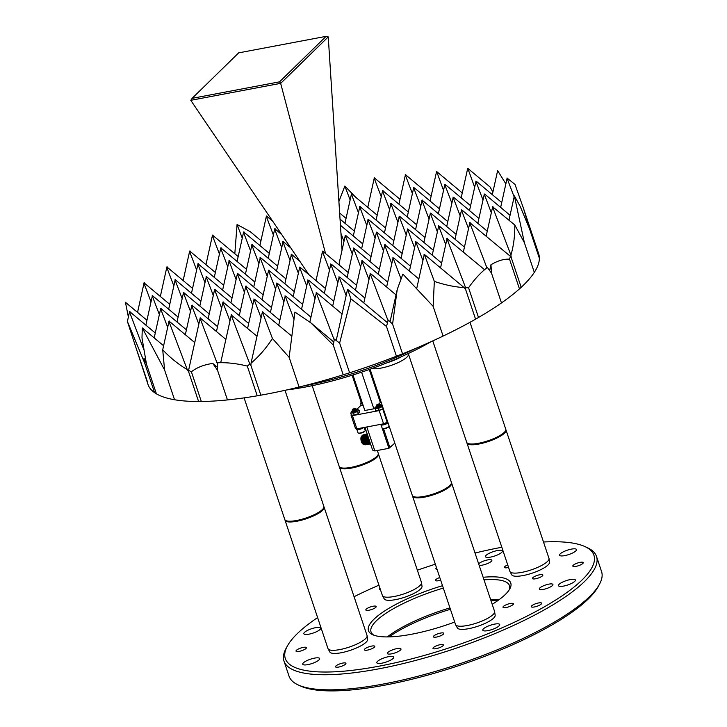 <?xml version="1.0" encoding="UTF-8"?>
<svg xmlns="http://www.w3.org/2000/svg" width="727" height="727" viewBox="0 0 727 727"><rect width="100%" height="100%" fill="white"/><g stroke="black" fill="none" stroke-linecap="round" stroke-linejoin="round"><path stroke-width="1.09" d="M253.914 298.97L261.093 317.817M279.813 320.316L254.741 299.36M254.041 299.297L247.598 328.377M285.057 295.798L293.844 318.908M310.947 317.145L285.875 296.189M285.175 296.125L278.732 325.205M316.19 292.627L334.193 339.936M342.081 313.973L317.008 293.017M316.309 292.954L309.838 322.17M276.723 283.048L283.893 301.896M302.623 304.395L277.541 283.439M276.851 283.376L270.408 312.446M307.857 279.877L315.036 298.724M333.757 301.223L308.675 280.268M307.984 280.204L301.541 309.275M338.991 276.705L346.17 295.553M364.89 298.052L339.809 277.087M339.118 277.023L332.675 306.103M370.125 273.534L388.091 320.725M396.024 294.88L370.952 273.915M370.252 273.852L363.809 302.932M299.533 267.127L306.703 285.975M325.423 288.474L300.351 267.509M299.651 267.454L293.208 296.525M392.934 257.603L400.95 278.659M418.834 278.959L393.752 257.994M393.062 257.931L386.619 287.011M415.744 241.682L422.914 260.539M441.634 263.029L416.562 242.073M415.862 242.009L409.419 271.089M376.277 232.104L383.447 250.96M402.176 253.459L377.095 232.495M376.404 232.431L369.961 261.511M407.411 228.932L414.581 247.78M433.31 250.279L408.229 229.323M407.538 229.259L401.095 258.339M438.545 225.761L445.724 244.608M464.444 247.107L439.362 226.152M438.672 226.088L432.229 255.168M430.22 213.011L437.39 231.858M456.111 234.358L431.038 213.402M430.339 213.338L423.896 242.418M461.354 209.839L468.524 228.687M487.254 231.186L462.172 210.23M461.472 210.167L455.029 239.247M453.021 197.09L460.2 215.937M478.92 218.436L453.848 197.48M453.148 197.417L446.705 226.497M484.155 193.918L491.334 212.766M510.054 215.265L484.982 194.309M484.282 194.245L477.839 223.325M413.563 187.511L420.733 206.359M439.453 208.858L414.381 187.902M413.681 187.839L407.238 216.919M444.697 184.34L451.867 203.187M470.596 205.686L445.515 184.731M444.815 184.667L438.372 213.747M475.831 181.168L483.001 200.016M501.73 202.515L476.648 181.559M475.958 181.496L469.506 210.576M514.798 225.016L492.488 206.668L510.917 255.095C513.625 245.871 514.925 235.848 514.798 225.016L524.367 242.654L514.362 195.854L520.132 206.25L529.42 228.542L539.37 258.267L529.42 228.542L523.513 208.458L538.643 253.678A205.977 53.044 161.5 0 1 539.261 256.486L529.32 226.769L539.261 256.486A205.977 53.044 161.5 0 1 539.37 258.267A205.977 53.044 161.5 0 1 534.309 272.38L524.367 242.654L534.309 272.38A205.977 53.044 161.5 0 1 521.186 287.319L511.235 257.594L521.186 287.319A205.977 53.044 161.5 0 1 519.46 288.883L509.518 259.157L519.46 288.883A205.977 53.044 161.5 0 1 501.476 302.923L491.525 273.198L501.476 302.923A205.977 53.044 161.5 0 1 478.502 317.472L468.561 287.756L478.502 317.472A205.977 53.044 161.5 0 1 475.576 319.162L465.625 289.437L475.576 319.162A205.977 53.044 161.5 0 1 443.088 336.074L433.147 306.349L443.088 336.074A205.977 53.044 161.5 0 1 402.531 353.804L392.58 324.078L402.531 353.804A205.977 53.044 161.5 0 1 396.433 356.212A205.977 53.044 161.5 0 1 349.587 372.797L339.636 343.071L349.587 372.797A205.977 53.044 161.5 0 1 343.217 374.796A205.977 53.044 161.5 0 1 299.079 387.046L289.137 357.32L299.079 387.046A205.977 53.044 161.5 0 1 260.857 395.17L250.915 365.445L260.857 395.17A205.977 53.044 161.5 0 1 257.24 395.806L247.289 366.081L257.24 395.806A205.977 53.044 161.5 0 1 227.451 399.923L217.509 370.197L227.451 399.923A205.977 53.044 161.5 0 1 201.324 401.495L191.374 371.779L201.324 401.495A205.977 53.044 161.5 0 1 198.589 401.513L188.638 371.788L198.589 401.513A205.977 53.044 161.5 0 1 174.544 399.741L164.593 370.016L174.544 399.741A205.977 53.044 161.5 0 1 156.414 393.834A205.977 53.044 161.5 0 1 154.587 392.662L144.637 362.937L154.587 392.662A205.977 53.044 161.5 0 1 147.981 384.401L127.398 321.479L129.506 311.983M127.398 321.479L144.637 362.937L143.964 358.529L146.463 364.109L156.414 393.834L146.463 364.109L141.983 337.828L142.31 327.959L164.593 370.016L162.712 349.805C170.218 357.757 178.388 364.345 187.239 369.58L188.638 371.788L188.584 370.361L191.374 371.779C196.953 367.444 204.087 364.663 212.757 363.427L217.509 370.197L217.655 362.782C226.869 362.355 236.748 363.455 247.289 366.081L249.834 364.1L250.915 365.445L251.042 363.155C259.139 356.303 266.273 348.069 272.425 338.455L289.137 357.32L294.944 312.074L310.847 322.843L333.275 345.071L343.217 374.796L333.275 345.071L334.347 339.1L339.636 343.071L350.887 298.824L386.482 326.487L396.433 356.212L386.482 326.487L388.291 320.025L392.58 324.078L397.224 289.464L390.081 321.707M257.013 336.237L231.113 314.891L249.834 364.1M231.231 315.218L220.717 362.682M231.659 314.7L231.786 315.154M291.618 335.974L262.247 311.719L272.425 338.455M262.374 312.047L251.042 363.155M262.247 311.719L262.92 311.983M333.811 342.044L310.847 322.843M387.518 322.752L347.642 289.419L350.887 298.824M347.442 289.773L336.21 340.49M347.87 289.255L347.997 289.719M397.224 289.464L402.885 274.088L433.147 306.349L434.328 281.394C444.533 284.866 454.484 286.947 464.162 287.647L424.386 254.405L434.328 281.394M424.068 254.432L424.741 254.704M424.195 254.759L416.671 288.719M464.162 287.647L465.625 289.437L465.607 287.738L468.561 287.756C474.54 279.204 480.82 272.425 487.39 267.436L491.525 273.198L490.961 264.764L489.671 270.608M484.546 269.699L446.878 238.511L465.607 287.738M446.996 238.838L440.553 267.918M447.423 238.32L447.55 238.783M490.961 264.764C497.495 260.802 503.684 258.93 509.518 259.157L510.481 256.395L469.678 222.589L486.89 267.809M510.481 256.395L511.235 257.594L510.917 255.095M469.678 222.589L470.351 222.862M469.806 222.916L463.363 251.996M492.488 206.668L493.16 206.931M492.615 206.995L486.163 236.075M514.362 195.854L508.973 220.154M523.513 208.458L514.989 184.404L506.964 177.997L514.134 196.844M506.964 177.997L507.637 178.26M507.092 178.324L500.649 207.404M527.693 222.662L527.475 223.671M462.263 192.937L436.682 171.563L443.543 190.438M436.364 171.59L437.045 171.854M436.491 171.917L430.048 200.997M492.897 192.046L489.998 186.921L467.815 168.382L474.676 187.266M467.497 168.419L468.179 168.682M467.625 168.746L461.182 197.826M505.838 183.976L505.519 183.331L505.81 184.095M505.519 183.331L497.641 170.636L492.315 194.654M382.975 190.492L383.102 190.956M376.104 220.09L382.547 191.01M382.738 190.656L408.32 212.03M382.429 190.683L389.599 209.53M351.841 193.664L351.968 194.127M344.971 223.262L351.414 194.182M351.604 193.827L377.186 215.201M351.295 193.855L358.466 212.711M339.645 213.02L346.052 218.382M360.165 206.413L360.292 206.877M353.304 236.011L359.747 206.931M359.938 206.577L385.519 227.951M359.62 206.604L366.79 225.461M340.045 219.145L354.385 231.131M266.764 215.928L266.891 216.392M259.893 245.526L266.336 216.446M266.536 216.092L272.734 221.272M266.218 216.128L273.388 234.975M340.436 225.261L362.709 243.881M340.972 233.449L343.989 241.382M243.954 231.849L244.081 232.313M237.093 261.447L243.536 232.376M243.727 232.013L269.308 253.396M243.409 232.049L250.579 250.897M221.153 247.78L221.281 248.234M214.283 277.378L220.726 248.298M220.917 247.934L246.498 269.317M220.599 247.971L227.778 266.818M260.611 257.349L260.739 257.812M253.75 286.947L260.193 257.876M260.384 257.512L285.965 278.895M260.066 257.549L267.236 276.396M229.478 260.53L229.605 260.984M222.616 290.128L229.06 261.048M229.25 260.684L254.832 282.067M228.932 260.72L236.102 279.568M198.344 263.701L198.471 264.155M191.474 293.299L197.926 264.219M198.117 263.856L223.698 285.238M197.799 263.892L204.969 282.739M206.677 276.451L206.804 276.905M199.807 306.049L206.25 276.969M206.441 276.605L232.022 297.988M206.123 276.642L213.302 295.489M175.543 279.622L175.661 280.077M168.673 309.22L175.116 280.14M175.307 279.786L200.888 301.16M174.989 279.813L182.168 298.661M183.867 292.372L183.995 292.827M176.997 321.97L183.44 292.89M183.64 292.536L209.222 313.91M183.322 292.563L190.492 311.41M152.734 295.544L152.861 296.007M145.863 325.142L152.306 296.062M152.497 295.707L178.079 317.081M152.188 295.735L159.358 314.582M223.334 301.95L223.462 302.405M216.464 331.548L222.907 302.468M223.098 302.105L248.679 323.488M222.78 302.141L229.959 320.989M192.201 305.122L192.319 305.576M185.33 334.72L191.774 305.64M191.964 305.285L217.546 326.659M191.646 305.313L198.825 324.16M161.058 308.293L161.185 308.757M154.197 337.891L160.64 308.811M160.831 308.457L186.412 329.831M160.513 308.484L167.683 327.332M405.784 174.571L405.23 174.762L405.902 175.034M398.914 204.169L405.357 175.089M405.548 174.734L431.129 196.108M405.23 174.762L412.409 193.609M374.641 177.742L374.096 177.933L374.768 178.206M367.78 207.34L374.223 178.26M374.414 177.906L399.995 199.28M374.096 177.933L381.266 196.781M355.558 197.126L344.843 186.048L350.132 199.961M344.843 186.048L338.9 201.533M242.255 238.147L237.066 224.507L250.27 231.695L260.975 240.646M237.066 224.507L234.821 253.768M212.82 235.021L212.275 235.221L212.947 235.484M205.959 264.628L212.402 235.548M212.593 235.184L238.174 256.567M212.275 235.221L219.445 254.068M190.02 250.951L189.465 251.142L190.147 251.406M183.149 280.549L189.593 251.469M189.783 251.106L215.365 272.489M189.465 251.142L196.644 269.99M160.34 296.471L166.783 267.391M167.21 266.873L166.665 267.063L167.337 267.327M166.665 267.063L173.835 285.911M166.983 267.036L192.564 288.41M144.4 282.794L143.855 282.985L144.528 283.257M138.039 312.81L137.776 311.31L143.982 283.312M144.173 282.957L169.755 304.331M143.855 282.985L151.034 301.832M128.388 317.027L125.435 302.278L146.945 320.253M129.924 311.465L129.379 311.656L130.051 311.928M129.379 311.656L143.91 349.851M129.697 311.629L155.278 333.002M147.354 381.593L137.412 351.868M188.584 370.361L200.098 318.39M200.525 317.872L199.98 318.062L200.652 318.326M199.98 318.062L217.618 364.418M200.298 318.035L225.879 339.409M162.712 349.805L168.964 321.561M169.391 321.043L168.846 321.234L169.518 321.507M168.846 321.234L187.239 369.58M169.155 321.207L194.736 342.581M142.31 327.959L163.602 345.752M143.964 358.529L145.7 359.983M212.757 363.427L217.555 367.444M381.066 424.895L382.193 428.267A3.771 0.972 -18.5 0 0 382.411 428.467A3.771 0.972 -18.5 0 0 386.6 427.803A3.771 0.972 -18.5 0 0 389.19 426.313M388.009 422.778A3.771 0.972 161.5 0 1 385.419 424.268A3.771 0.972 161.5 0 1 381.184 424.904M389.199 426.34L389.063 426.595A3.39 0.872 161.5 0 1 386.637 428.076A3.39 0.872 161.5 0 1 382.856 428.666L382.411 428.467M380.993 405.548L380.857 406.166A2.308 0.591 -18.5 0 1 380.966 406.175M379.303 406.193L376.795 407.384A2.263 0.582 161.5 0 1 377.249 406.82A2.263 0.582 161.5 0 1 377.268 406.811M380.993 405.848A2.263 0.582 161.5 0 1 381.066 406.12A2.263 0.582 161.5 0 1 380.639 406.52A2.263 0.582 161.5 0 1 378.085 407.502L377.776 407.556A2.308 0.591 161.5 0 1 376.813 407.474L380.348 406.338L380.984 405.484L380.457 405.212L379.094 406.057C376.059 406.956 375.768 406.811 378.24 405.63M380.703 407.038L380.857 406.166M376.513 406.638A3.862 0.991 -18.5 0 0 376.05 406.92A3.862 0.991 -18.5 0 0 375.332 407.602A3.862 0.991 -18.5 0 0 375.305 407.647L375.187 408.892L376.677 408.192L378.531 408.601L380.312 407.211L382.466 406.929L382.584 405.684M375.786 407.511L375.305 407.647A3.862 0.991 -18.5 0 0 376.677 408.192A3.862 0.991 -18.5 0 0 380.312 407.211A3.862 0.991 -18.5 0 0 382.384 405.975M379.767 404.63L378.758 405.339C376.613 406.02 376.422 405.966 378.185 405.166M379.921 404.476L378.794 405.457C376.65 406.139 376.459 406.084 378.231 405.284M380.157 405.457L379.067 406.284C376.922 406.966 376.74 406.911 378.503 406.111C376.74 406.911 376.922 406.966 379.067 406.284M380.239 405.421L379.112 406.402C376.968 407.084 376.777 407.029 378.549 406.229M380.475 406.402L379.948 406.902M379.194 403.839L377.04 404.557L379.785 403.976L378.767 405.212C376.822 405.911 376.041 405.957 376.413 405.348L376.931 405.757M376.486 406.529L377.277 406.657M380.675 404.603L379.994 405.675M380.048 404.248L380.666 404.539L379.058 405.939C376.013 406.838 375.732 406.693 378.204 405.512M380.112 406.057L380.775 406.148L380.385 406.457L377.776 407.556M376.486 406.593L377.004 405.82M356.902 429.466L358.029 432.829A3.771 0.972 -18.5 0 0 358.238 433.028A3.771 0.972 -18.5 0 0 361.764 432.601A3.771 0.972 -18.5 0 0 365.136 430.72A3.771 0.972 -18.5 0 0 365.181 430.439L364.182 427.467M363.609 427.576A3.771 0.972 161.5 0 1 360.583 429.066A3.771 0.972 161.5 0 1 357.021 429.475M365.136 430.72L364.89 431.156A3.39 0.872 161.5 0 1 361.864 432.847A3.39 0.872 161.5 0 1 358.693 433.237L358.238 433.028M356.821 410.083L356.793 410.728M353.44 411.282L352.64 411.827A2.263 0.582 161.5 0 1 353.022 411.418M356.812 410.401A2.263 0.582 161.5 0 1 356.902 410.691A2.263 0.582 161.5 0 1 356.194 411.255A2.263 0.582 161.5 0 1 353.567 412.118L353.286 412.154A2.308 0.591 161.5 0 1 352.595 411.964L355.857 411.082L356.812 410.055L356.285 409.737L354.522 410.764C351.677 411.437 351.668 411.2 354.485 410.046M352.368 411.191L352.368 411.191A3.862 0.991 -18.5 0 0 351.305 411.973L350.796 413.299L352.004 412.782L353.586 413.354L355.485 412.036L357.748 411.827L358.257 410.491L359.129 410.255L358.229 409.801A3.862 0.991 -18.5 0 0 357.557 409.692A3.862 0.991 -18.5 0 0 356.475 409.783M355.576 409.174L354.294 410.001C352.295 410.528 352.304 410.401 354.313 409.628M355.748 409.001L354.34 410.119C352.331 410.646 352.341 410.519 354.358 409.746M355.976 409.992L354.612 410.946C352.613 411.473 352.613 411.346 354.631 410.573C352.613 411.346 352.613 411.473 354.612 410.946M356.066 409.955L354.649 411.064C352.65 411.591 352.659 411.464 354.667 410.691M356.294 410.937L355.612 411.546M355.03 408.401L352.877 409.119L355.594 408.538L354.249 409.901C352.322 410.491 351.723 410.437 352.459 409.737L352.749 410.301M352.768 410.373L352.313 411.064M352.313 411.137L353.149 411.3L352.713 411.727M356.503 409.137L355.812 410.21M355.857 408.783L356.503 409.11L354.485 410.646C351.641 411.318 351.632 411.082 354.449 409.928M355.939 410.591L356.603 410.682L355.894 411.2L353.286 412.154M361.91 401.758A3.862 0.991 -18.5 0 0 361.492 402.049L360.565 403.449L361.401 403.121L362.6 403.885L363.218 405.684M362.082 436.255L361.737 437.745L363.491 443.67L361.973 439.044L362.791 435.091L363.582 434.782M364.391 444.406L363.636 443.961L361.782 437.072L362.946 442.807M363.991 444.233L363.809 444.27A4.326 1.963 -100.7 0 1 361.21 440.998A4.326 1.963 -100.7 0 1 361.673 436.055A4.326 1.963 -100.7 0 1 362.2 435.764L362.337 435.737M363.863 435.346L363.382 435.637A4.326 1.963 -100.7 0 1 363.927 435.955M365.163 442.47A3.753 1.699 -100.7 0 1 363.936 438.099M363.818 435.355L363.336 435.637L363.927 442.57M367.48 434.81L366.781 436.891L367.371 440.498L368.625 442.589M368.534 440.635L368.534 440.162M366.126 434.973L365.099 435.7M368.489 440.526L368.489 440.008M366.935 435.464L366.408 435.064M365.845 434.973L365.354 435.255M365.935 435.609L365.417 435.237M366.971 437.527L366.79 437.063M367.798 436.518L368.38 440.308L370.152 442.807M367.844 435.927L368.971 441.616M366.826 436.118L368.743 442.752M366.108 435.509L366.363 440.689L367.617 442.779M366.154 435.364L366.953 441.998M364.772 437.091L365.354 440.88L366.608 442.97M364.809 436.5L365.945 442.189M364.091 435.891L364.345 441.071L365.59 443.161M363.8 436.691L365.717 443.325M363.382 435.637L362.737 437.654L363.336 441.262L365.99 443.961M478.639 563.825A7.17 1.845 161.5 0 1 478.766 563.698A7.17 1.845 161.5 0 1 486.127 560.263A7.17 1.845 161.5 0 1 491.843 560.235A7.17 1.845 161.5 0 1 491.325 561.326A7.17 1.845 161.5 0 1 485.463 564.316A7.17 1.845 161.5 0 1 479.138 565.315M539.852 587.943A7.17 1.845 161.5 0 1 547.204 584.508A7.17 1.845 161.5 0 1 552.92 584.481A7.17 1.845 161.5 0 1 552.402 585.571A7.17 1.845 161.5 0 1 545.05 589.006A7.17 1.845 161.5 0 1 539.325 589.034A7.17 1.845 161.5 0 1 539.852 587.943M387.918 652.419A7.17 1.845 161.5 0 1 395.27 648.984A7.17 1.845 161.5 0 1 400.986 648.966A7.17 1.845 161.5 0 1 400.468 650.047A7.17 1.845 161.5 0 1 393.116 653.482A7.17 1.845 161.5 0 1 387.391 653.509A7.17 1.845 161.5 0 1 387.918 652.419M437.027 569.277A5.48 1.409 161.5 0 1 435.873 568.823A5.48 1.409 161.5 0 1 436.264 567.987A5.48 1.409 161.5 0 1 436.518 567.769M433.374 647.575A5.48 1.409 161.5 0 1 438.999 644.949A5.48 1.409 161.5 0 1 443.37 644.931A5.48 1.409 161.5 0 1 442.97 645.758A5.48 1.409 161.5 0 1 437.345 648.384A5.48 1.409 161.5 0 1 432.974 648.402A5.48 1.409 161.5 0 1 433.374 647.575M573.23 565.27A5.48 1.409 161.5 0 1 578.846 562.643A5.48 1.409 161.5 0 1 583.218 562.625A5.48 1.409 161.5 0 1 582.827 563.461A5.48 1.409 161.5 0 1 577.202 566.088A5.48 1.409 161.5 0 1 572.831 566.106A5.48 1.409 161.5 0 1 573.23 565.27M531.664 605.855A5.48 1.409 161.5 0 1 537.289 603.237A5.48 1.409 161.5 0 1 541.66 603.21A5.48 1.409 161.5 0 1 541.261 604.046A5.48 1.409 161.5 0 1 535.645 606.672A5.48 1.409 161.5 0 1 531.264 606.691A5.48 1.409 161.5 0 1 531.664 605.855M296.416 650.292A5.48 1.409 161.5 0 1 302.032 647.666A5.48 1.409 161.5 0 1 306.403 647.648A5.48 1.409 161.5 0 1 306.003 648.475A5.48 1.409 161.5 0 1 300.387 651.101A5.48 1.409 161.5 0 1 296.016 651.119A5.48 1.409 161.5 0 1 296.416 650.292M335.929 665.977A5.48 1.409 161.5 0 1 341.545 663.351A5.48 1.409 161.5 0 1 345.925 663.333A5.48 1.409 161.5 0 1 345.525 664.16A5.48 1.409 161.5 0 1 339.9 666.786A5.48 1.409 161.5 0 1 335.529 666.804A5.48 1.409 161.5 0 1 335.929 665.977M440.671 580.164A5.48 1.409 161.5 0 1 435.446 580.437A5.48 1.409 161.5 0 1 435.846 579.601A5.48 1.409 161.5 0 1 439.78 577.502M433.792 635.961A5.48 1.409 161.5 0 1 439.417 633.335A5.48 1.409 161.5 0 1 443.788 633.317A5.48 1.409 161.5 0 1 443.388 634.153A5.48 1.409 161.5 0 1 437.772 636.77A5.48 1.409 161.5 0 1 433.401 636.797A5.48 1.409 161.5 0 1 433.792 635.961M366.235 609.144A5.48 1.409 161.5 0 1 371.851 606.518A5.48 1.409 161.5 0 1 376.222 606.5A5.48 1.409 161.5 0 1 375.823 607.327A5.48 1.409 161.5 0 1 370.207 609.953A5.48 1.409 161.5 0 1 365.835 609.971A5.48 1.409 161.5 0 1 366.235 609.144M364.781 648.993A5.48 1.409 161.5 0 1 370.406 646.367A5.48 1.409 161.5 0 1 374.778 646.348A5.48 1.409 161.5 0 1 374.378 647.184A5.48 1.409 161.5 0 1 368.753 649.811A5.48 1.409 161.5 0 1 364.381 649.829A5.48 1.409 161.5 0 1 364.781 648.993M503.411 606.418A5.48 1.409 161.5 0 1 509.027 603.792A5.48 1.409 161.5 0 1 513.398 603.773A5.48 1.409 161.5 0 1 512.998 604.61A5.48 1.409 161.5 0 1 507.382 607.236A5.48 1.409 161.5 0 1 503.011 607.254A5.48 1.409 161.5 0 1 503.411 606.418M532.846 577.674A5.48 1.409 161.5 0 1 538.462 575.048A5.48 1.409 161.5 0 1 542.833 575.03A5.48 1.409 161.5 0 1 542.442 575.866A5.48 1.409 161.5 0 1 536.817 578.492A5.48 1.409 161.5 0 1 532.446 578.51A5.48 1.409 161.5 0 1 532.846 577.674M508.573 567.442A5.48 1.409 161.5 0 1 504.456 567.396A5.48 1.409 161.5 0 1 504.856 566.569A5.48 1.409 161.5 0 1 507.719 564.888M599.502 584.19L598.212 586.58A162.721 41.902 161.5 0 1 588.397 598.839A162.721 41.902 161.5 0 1 442.261 670.903A162.721 41.902 161.5 0 1 300.742 686.106L298.279 684.979A164.784 42.439 -18.5 0 0 441.58 669.585A164.784 42.439 -18.5 0 0 589.57 596.613A164.784 42.439 -18.5 0 0 599.502 584.19A164.784 42.439 -18.5 0 0 601.565 571.576L596.513 556.473A164.784 42.439 161.5 0 1 584.517 581.518A164.784 42.439 161.5 0 1 415.48 660.47A164.784 42.439 161.5 0 1 283.984 661.052A164.784 42.439 161.5 0 1 286.047 648.429L287.347 646.049A162.721 41.902 -18.5 0 0 394.806 662.915A162.721 41.902 -18.5 0 0 582.082 579.964A162.721 41.902 -18.5 0 0 584.808 546.522A162.721 41.902 -18.5 0 0 543.505 542.006M283.984 661.052L289.037 676.146A164.784 42.439 -18.5 0 0 298.279 684.979M317.617 617.587A162.721 41.902 -18.5 0 0 297.152 633.78A162.721 41.902 -18.5 0 0 287.347 646.049M454.684 622.048A75.045 19.329 161.5 0 1 372.66 634.707A75.045 19.329 161.5 0 1 373.914 619.286A75.045 19.329 161.5 0 1 442.516 585.689M483.146 577.274A75.045 19.329 161.5 0 1 509.845 588.806A75.045 19.329 161.5 0 1 505.32 594.468A75.045 19.329 161.5 0 1 492.188 604.319M509.1 590.033A72.982 18.793 -18.5 0 0 509.463 585.608A72.982 18.793 -18.5 0 0 484.009 579.855M443.316 588.079A72.982 18.793 -18.5 0 0 376.35 620.831A72.982 18.793 -18.5 0 0 371.034 631.917A72.982 18.793 -18.5 0 0 373.987 635.244M498.031 600.447A75.045 19.329 -18.5 0 0 491.034 600.875M450.413 609.281A75.045 19.329 -18.5 0 0 389.099 636.897M387.273 636.925A72.982 18.793 161.5 0 1 449.949 607.899M490.634 599.675A72.982 18.793 161.5 0 1 499.504 599.375M486.109 555.319A8.924 2.299 161.5 0 1 495.26 551.048A8.924 2.299 161.5 0 1 502.384 551.011A8.924 2.299 161.5 0 1 501.73 552.366A8.924 2.299 161.5 0 1 492.579 556.646A8.924 2.299 161.5 0 1 485.463 556.673A8.924 2.299 161.5 0 1 486.109 555.319M560.235 553.847A8.924 2.299 161.5 0 1 569.386 549.576A8.924 2.299 161.5 0 1 576.502 549.539A8.924 2.299 161.5 0 1 575.857 550.902A8.924 2.299 161.5 0 1 566.706 555.174A8.924 2.299 161.5 0 1 559.581 555.201A8.924 2.299 161.5 0 1 560.235 553.847M559.127 584.299A8.924 2.299 161.5 0 1 568.278 580.028A8.924 2.299 161.5 0 1 575.393 580.001A8.924 2.299 161.5 0 1 574.748 581.355A8.924 2.299 161.5 0 1 565.597 585.626A8.924 2.299 161.5 0 1 558.481 585.662A8.924 2.299 161.5 0 1 559.127 584.299M483.437 628.846A8.924 2.299 161.5 0 1 492.588 624.575A8.924 2.299 161.5 0 1 499.703 624.538A8.924 2.299 161.5 0 1 499.058 625.892A8.924 2.299 161.5 0 1 489.907 630.173A8.924 2.299 161.5 0 1 482.792 630.2A8.924 2.299 161.5 0 1 483.437 628.846M377.504 661.379A8.924 2.299 161.5 0 1 386.655 657.108A8.924 2.299 161.5 0 1 393.77 657.072A8.924 2.299 161.5 0 1 393.125 658.426A8.924 2.299 161.5 0 1 383.974 662.706A8.924 2.299 161.5 0 1 376.859 662.733A8.924 2.299 161.5 0 1 377.504 661.379M303.377 662.851A8.924 2.299 161.5 0 1 312.528 658.58A8.924 2.299 161.5 0 1 319.653 658.544A8.924 2.299 161.5 0 1 318.999 659.898A8.924 2.299 161.5 0 1 309.847 664.178A8.924 2.299 161.5 0 1 302.732 664.205A8.924 2.299 161.5 0 1 303.377 662.851M304.486 632.399A8.924 2.299 161.5 0 1 313.637 628.119A8.924 2.299 161.5 0 1 320.761 628.092A8.924 2.299 161.5 0 1 320.107 629.446A8.924 2.299 161.5 0 1 310.956 633.717A8.924 2.299 161.5 0 1 303.841 633.753A8.924 2.299 161.5 0 1 304.486 632.399M322.652 251.169L348.233 272.552M322.334 251.206L329.513 270.053M322.461 251.524L316.018 280.604M322.888 251.006L323.006 251.469M353.467 248.034L360.647 266.882M379.367 269.381L354.294 248.416M353.595 248.352L347.152 277.432M345.143 235.284L352.313 254.132M371.043 256.631L345.961 235.666M339.282 265.073L339.282 262.62L345.27 235.603M367.953 219.354L375.123 238.211M393.843 240.701L368.771 219.745M368.071 219.681L361.628 248.761M283.421 241.428L283.548 241.891M276.551 271.026L282.994 241.946M283.194 241.591L290.818 247.971M282.876 241.628L290.046 260.475M291.745 254.177L291.872 254.641M284.884 283.775L291.327 254.704M291.518 254.341L299.869 261.32M291.2 254.377L298.379 273.225M268.945 270.099L269.072 270.562M262.074 299.697L268.517 270.626M268.708 270.262L294.29 291.645M268.399 270.299L275.569 289.146M324.115 507.192L367.062 635.543A20.601 5.307 161.5 0 1 367.117 635.78L367.635 639.378A19.947 5.134 161.5 0 1 367.526 640.233A19.947 5.134 161.5 0 1 348.851 650.81A19.947 5.134 161.5 0 1 329.849 652.019L328.095 648.838A20.601 5.307 161.5 0 1 327.995 648.611L285.048 520.268A20.601 5.307 -18.5 0 0 304.322 519.387A20.601 5.307 -18.5 0 0 324.06 508.318A20.601 5.307 -18.5 0 0 324.115 507.192A20.601 5.307 -18.5 0 0 323.933 506.837M451.64 483.11L494.578 611.452A20.601 5.307 161.5 0 1 494.633 611.698L495.151 615.296A19.947 5.134 161.5 0 1 495.042 616.151A19.947 5.134 161.5 0 1 476.376 626.729A19.947 5.134 161.5 0 1 457.365 627.937L455.611 624.757A20.601 5.307 161.5 0 1 455.511 624.529L412.572 496.177A20.601 5.307 -18.5 0 0 431.838 495.296A20.601 5.307 -18.5 0 0 451.585 484.237A20.601 5.307 -18.5 0 0 451.64 483.11A20.601 5.307 -18.5 0 0 451.458 482.755M378.503 454.084L421.451 582.427A20.601 5.307 161.5 0 1 421.506 582.672L422.023 586.271A19.947 5.134 161.5 0 1 421.914 587.116A19.947 5.134 161.5 0 1 403.24 597.694A19.947 5.134 161.5 0 1 384.238 598.912L382.484 595.731A20.601 5.307 161.5 0 1 382.384 595.495L339.436 467.152A20.601 5.307 -18.5 0 0 358.711 466.271A20.601 5.307 -18.5 0 0 378.449 455.202A20.601 5.307 -18.5 0 0 378.503 454.084A20.601 5.307 -18.5 0 0 378.322 453.721M506.019 429.993L548.967 558.345A20.601 5.307 161.5 0 1 549.021 558.59L549.539 562.18A19.947 5.134 161.5 0 1 549.43 563.034A19.947 5.134 161.5 0 1 530.765 573.612A19.947 5.134 161.5 0 1 511.753 574.83L510 571.64A20.601 5.307 161.5 0 1 509.9 571.413L466.961 443.07A20.601 5.307 -18.5 0 0 486.227 442.189A20.601 5.307 -18.5 0 0 505.974 431.12A20.601 5.307 -18.5 0 0 506.019 429.993A20.601 5.307 -18.5 0 0 505.847 429.639M501.821 547.267A162.721 41.902 -18.5 0 0 475.031 553.029M435.328 564.197A162.721 41.902 -18.5 0 0 417.362 570.204M378.931 585.19A162.721 41.902 -18.5 0 0 354.067 596.703M380.485 589.833A8.924 2.299 161.5 0 1 379.53 589.206A8.924 2.299 161.5 0 1 379.921 588.134M584.808 546.522L587.271 547.64A164.784 42.439 161.5 0 1 596.513 556.473M469.987 322.288L505.774 429.239A20.601 5.307 161.5 0 1 505.719 430.366A20.601 5.307 161.5 0 1 505.51 430.82A20.601 5.307 161.5 0 1 487.917 440.807A20.601 5.307 161.5 0 1 467.861 443.415A20.601 5.307 161.5 0 1 466.707 442.316L432.765 340.89M467.861 443.415L468.352 443.643A20.183 5.198 -18.5 0 0 488.017 441.089A20.183 5.198 -18.5 0 0 505.256 431.293L505.51 430.82M549.021 558.59A20.601 5.307 161.5 0 1 548.912 559.463A20.601 5.307 161.5 0 1 529.629 570.386A20.601 5.307 161.5 0 1 510 571.64M431.011 341.69A121.527 31.297 161.5 0 1 401.313 356.73A121.527 31.297 161.5 0 1 387.2 362.718A121.527 31.297 161.5 0 1 286.901 389.908M302.995 386.082A123.59 31.824 -18.5 0 0 415.853 348.315M340.345 467.497L340.836 467.725A20.183 5.198 -18.5 0 0 360.492 465.171A20.183 5.198 -18.5 0 0 377.731 455.384L377.995 454.902A20.601 5.307 161.5 0 1 360.401 464.889A20.601 5.307 161.5 0 1 340.345 467.497A20.601 5.307 161.5 0 1 339.182 466.398L312.183 385.683M377.304 450.504L378.249 453.33A20.601 5.307 161.5 0 1 378.204 454.448A20.601 5.307 161.5 0 1 377.995 454.902M421.506 582.672A20.601 5.307 161.5 0 1 421.396 583.545A20.601 5.307 161.5 0 1 402.113 594.477A20.601 5.307 161.5 0 1 382.484 595.731M413.472 496.532L413.963 496.759A20.183 5.198 -18.5 0 0 433.628 494.196A20.183 5.198 -18.5 0 0 450.867 484.409L451.122 483.928A20.601 5.307 161.5 0 1 433.528 493.924A20.601 5.307 161.5 0 1 413.472 496.532A20.601 5.307 161.5 0 1 412.318 495.423L370.088 369.216M371.851 368.58A20.601 5.307 -18.5 0 0 392.825 364.79A20.601 5.307 -18.5 0 0 408.383 355.13A20.601 5.307 -18.5 0 0 408.438 354.013L451.385 482.355A20.601 5.307 161.5 0 1 451.331 483.473A20.601 5.307 161.5 0 1 451.122 483.928M408.438 354.013A20.601 5.307 -18.5 0 0 408.338 353.776L408.22 353.558M387.2 362.718A19.947 5.134 -18.5 0 0 401.313 356.73M494.633 611.698A20.601 5.307 161.5 0 1 494.524 612.579A20.601 5.307 161.5 0 1 475.24 623.502A20.601 5.307 161.5 0 1 455.611 624.757M285.956 520.614L286.447 520.841A20.183 5.198 -18.5 0 0 306.103 518.278A20.183 5.198 -18.5 0 0 323.351 508.491L323.606 508.019A20.601 5.307 161.5 0 1 306.012 518.006A20.601 5.307 161.5 0 1 285.956 520.614A20.601 5.307 161.5 0 1 284.793 519.514L244.099 397.869M285.011 390.326L323.86 506.437A20.601 5.307 161.5 0 1 323.815 507.564A20.601 5.307 161.5 0 1 323.606 508.019M367.117 635.78A20.601 5.307 161.5 0 1 367.008 636.661A20.601 5.307 161.5 0 1 347.724 647.584A20.601 5.307 161.5 0 1 328.095 648.838M330.667 263.956L337.837 282.803M356.566 285.302L331.485 264.337M330.785 264.274L324.342 293.354M362.346 260.584L361.801 260.784L362.473 261.048M361.928 261.102L355.476 290.182M387.7 282.131L362.119 260.748M361.801 260.784L368.971 279.631M385.156 244.663L384.601 244.854L385.283 245.126M384.728 245.181L378.285 274.261M410.501 266.209L384.919 244.826M384.601 244.854L391.78 263.71M399.087 216.183L406.257 235.03M424.977 237.529L399.905 216.573M399.205 216.51L392.762 245.59M422.442 200.07L421.887 200.261L422.56 200.534M422.014 200.588L415.571 229.668M447.787 221.608L422.205 200.234M421.887 200.261L429.066 219.109M391.299 203.242L390.753 203.433L391.426 203.705M390.881 203.76L384.438 232.84M416.653 224.779L391.071 203.406M390.753 203.433L397.923 222.28M275.097 228.678L275.215 229.141M268.227 258.276L274.67 229.196M274.861 228.841L281.776 234.621M274.542 228.878L281.722 247.725M251.742 244.799L252.287 244.599L251.742 244.799L258.912 263.647M252.051 244.763L277.632 266.146M245.417 274.197L251.86 245.126M252.287 244.599L252.414 245.063M237.811 273.279L237.938 273.734M230.941 302.877L237.384 273.797M237.575 273.434L263.156 294.817M237.256 273.47L244.436 292.318M214.456 289.391L215.001 289.201L214.456 289.391L221.626 308.239M214.774 289.355L240.355 310.738M208.131 318.799L214.574 289.719M215.001 289.201L215.128 289.655M245.59 286.22L246.135 286.029L245.59 286.22L252.76 305.067M245.908 286.184L271.489 307.566M239.274 315.627L245.717 286.547M246.135 286.029L246.262 286.483M394.816 443.125L388.927 448.305L374.859 450.958L372.578 450.058L364.972 427.322M366.826 426.967L374.859 450.958M388.927 448.305L382.248 428.357M383.565 428.766L389.954 447.868M361.737 437.79L362.6 442.098M362.946 442.725L363.573 443.543M363.491 443.67L364.963 444.824L366.117 444.597M364.2 434.473L362.855 436.409L363.436 441.471L365.972 444.633L366.644 444.642M368.28 439.89L367.826 437.509M365.208 434.283L363.773 437.081L364.445 441.28L366.981 444.442L368.135 444.215M366.217 434.092L364.781 436.891L365.463 441.089L367.989 444.252L368.662 444.261M369.598 444.088L366.626 440.871L366.054 435.8L367.153 433.919L365.79 436.7L366.472 440.898L368.998 444.061L369.67 444.07M367.335 434.382L366.799 436.509L367.48 440.707L370.525 443.915M367.844 435.9L368.489 440.517L370.334 443.325M361.973 439.044L362.591 441.634L365.118 444.797L366.126 444.67M366.981 437.672L366.79 437.109M364.818 434.501L363.018 436.373L363.6 441.443L366.135 444.606L367.135 444.479M368.471 440.471L368.444 439.862M365.736 434.283L364.027 436.182L364.609 441.253L367.144 444.415L368.144 444.288M366.835 434.119L365.036 435.991L365.617 441.062L368.153 444.224L369.152 444.097M367.389 434.546L367.644 440.68L370.516 443.888M367.971 436.273L368.653 440.489L370.252 443.106M362.055 436.309L362.791 435.091M363.1 443.034L363.7 443.706M362.046 436.318L362.046 436.318A4.426 2.008 79.3 0 0 361.782 437.072L363.464 443.806A4.389 1.99 -100.7 0 1 363.427 443.779A4.389 1.99 -100.7 0 1 362.028 436.364A4.389 1.99 -100.7 0 1 362.037 436.336M365.072 435.809A3.753 1.699 -100.7 0 1 365.854 436.055M366.799 437.281A3.753 1.699 -100.7 0 1 367.553 440.898M369.271 369.507L380.312 402.494L378.958 403.821M352.94 374.968L364.836 410.51L373.851 408.81L376.904 405.83M361.592 372.16L373.851 408.81M361.492 402.049A3.862 0.991 -18.5 0 0 361.01 402.549L360.565 403.449L361.174 405.266L363.2 405.693M361.01 402.549A3.862 0.991 -18.5 0 0 361.401 403.121A3.862 0.991 -18.5 0 0 362.373 403.14M355.539 411.573L354.849 411.7M357.748 411.827L358.356 413.636L359.738 412.073L359.129 410.255L357.557 409.692M351.305 411.973A3.862 0.991 -18.5 0 0 351.168 412.164A3.862 0.991 -18.5 0 0 352.004 412.782A3.862 0.991 -18.5 0 0 355.485 412.036A3.862 0.991 -18.5 0 0 358.257 410.491A3.862 0.991 -18.5 0 0 358.229 409.801M353.586 413.354L354.185 415.162L358.356 413.636M350.796 413.299L351.405 415.117L354.185 415.162M363.273 427.64A4.326 1.118 161.5 0 1 358.938 429.275A4.326 1.118 161.5 0 1 356.203 429.121L355.994 428.494M387.982 422.705A4.326 1.118 161.5 0 1 383.529 424.613A4.326 1.118 161.5 0 1 380.366 424.559L380.321 424.423M379.685 407.193L379.021 407.165M382.111 405.157A3.862 0.991 -18.5 0 0 381.212 405.148A3.862 0.991 -18.5 0 0 380.575 405.23M382.466 406.929L383.211 408.429M378.531 408.601L379.14 410.41L383.074 408.738M375.187 408.892L375.795 410.7L379.14 410.41M351.014 415.062L355.43 428.276L356.884 428.848L352.459 415.635L351.295 414.79M356.43 409.764L361.137 405.166M383.256 408.574L379.149 410.591L383.574 423.805L356.884 428.848M379.149 410.591L352.459 415.635M382.756 409.065L387.173 422.278L383.574 423.805M387.673 421.787L387.173 422.278M379.439 399.877L380.294 399.714M238.674 52.862L192.092 98.354L279.522 81.842L326.096 36.35L238.674 52.862M342.044 250.133L328.25 36.904L326.096 36.35M328.25 36.904L280.667 83.378L279.522 81.842M192.092 98.354L190.792 100.353L308.911 274.67M280.613 83.351L190.819 100.308M325.551 253.596L280.667 83.378M361.183 402.313L352.122 375.223M363.909 436.027L363.037 436.2M355.621 409.646L356.285 409.737M355.312 408.701L355.966 408.801M356.593 410.682L356.13 411.155M352.877 409.119L352.159 409.992M379.794 405.112L380.457 405.212M379.485 404.167L380.139 404.267M380.775 406.148L380.303 406.611M377.04 404.557L376.304 405.448"/></g></svg>
